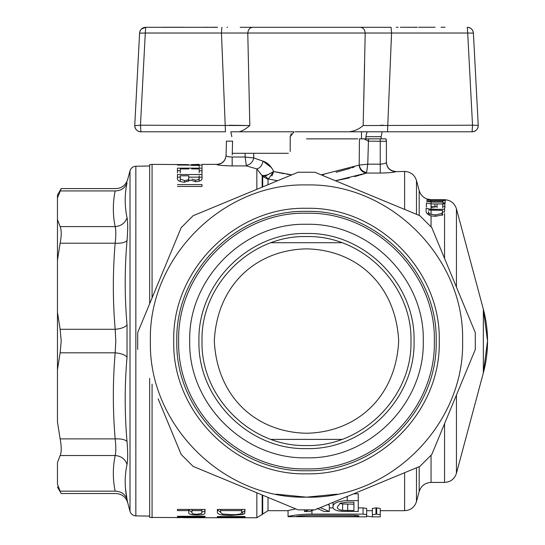 <?xml version="1.0" encoding="UTF-8"?>
<svg xmlns="http://www.w3.org/2000/svg" width="545" height="545" viewBox="0 0 545 545"><rect width="100%" height="100%" fill="white"/><g stroke="black" fill="none" stroke-linecap="round" stroke-linejoin="round"><path stroke-width="0.82" d="M208.578 27.25L203.523 27.257L208.578 27.25M420.474 27.25L426.217 27.25L420.474 27.25M424.03 27.25L419.194 27.25L424.03 27.25M57.463 219.581L57.463 260.128L57.463 195.096L57.463 197.937L61.217 188.59L60.134 190.934L115.165 190.934C116.031 187.821 116.031 187.821 115.165 190.934C116.031 187.821 116.031 187.821 115.165 190.934C121.188 190.736 125.146 188.005 127.033 182.739C124.601 194.565 124.601 206.214 127.033 217.693C125.146 223.069 121.188 226.032 115.165 226.584L60.134 226.584L57.463 219.581M60.134 455.525L115.165 455.525C121.188 456.076 125.146 459.04 127.033 464.415C124.601 475.914 124.601 487.564 127.033 499.377C125.146 494.111 121.188 491.379 115.165 491.181C116.031 494.295 116.031 494.295 115.165 491.181C116.031 494.295 116.031 494.295 115.165 491.181L60.134 491.181C61.578 494.295 61.578 494.295 60.134 491.181C61.578 494.295 61.578 494.295 60.134 491.181L57.463 484.178C57.463 487.966 57.463 487.966 57.463 484.178C57.463 487.966 57.463 487.966 57.463 484.178L57.463 462.535L60.134 455.525C61.578 452.193 61.578 446.648 60.134 438.895L57.463 421.98L57.463 260.128L60.134 243.22C61.578 235.481 61.578 229.935 60.134 226.584M57.463 195.096L61.217 188.59L115.812 188.59C121.821 188.223 125.779 185.191 127.687 179.482L130.017 170.789C130.95 167.983 132.891 166.463 135.848 166.239L149.65 166M57.463 369.728L60.134 352.819L61.217 341.054L60.134 329.296L57.463 312.387M115.165 491.181C112.733 479.3 112.733 467.412 115.165 455.525C116.031 452.187 116.031 446.641 115.165 438.895L60.134 438.895M127.005 499.213L125.466 488.334M125.391 194.858L125.459 193.85M60.134 243.22L115.165 243.22C116.031 235.474 116.031 229.929 115.165 226.584C112.733 214.703 112.733 202.815 115.165 190.934M60.134 352.819L115.165 352.819L115.812 341.054L115.165 329.296L60.134 329.296M127.033 324.915C125.146 327.252 121.188 328.717 115.165 329.296C112.733 300.602 112.733 271.907 115.165 243.22C121.188 243.492 125.146 242.593 127.033 240.522C124.601 268.74 124.601 296.875 127.033 324.915L127.033 357.2C124.601 385.281 124.601 413.41 127.033 441.593C125.146 439.522 121.188 438.623 115.165 438.895C112.733 410.201 112.733 381.507 115.165 352.819C121.188 353.398 125.146 354.863 127.033 357.2M127.033 441.593C127.905 452.261 127.905 459.871 127.033 464.415M127.033 499.377L127.687 502.633L127.033 499.377M57.463 487.019L61.217 493.525L115.812 493.525C121.821 493.886 125.779 496.924 127.687 502.633L130.017 511.319C130.95 514.133 132.891 515.652 135.848 515.877L149.65 516.115M127.448 220.596L127.033 217.693C127.905 222.231 127.905 229.84 127.033 240.522M431.64 27.25L435.121 27.25L431.64 27.25M431.831 27.25L426.66 27.25L431.831 27.25M202.018 341.054C200.574 396.883 250.666 446.975 306.494 445.538C362.323 446.975 412.415 396.883 410.971 341.054C412.415 285.226 362.323 235.14 306.494 236.578C250.666 235.14 200.574 285.226 202.018 341.054C200.574 396.883 250.666 446.975 306.494 445.538C362.323 446.975 412.415 396.883 410.971 341.054C412.415 285.226 362.323 235.14 306.494 236.578C250.666 235.14 200.574 285.226 202.018 341.054M414.05 341.054C415.528 398.524 363.965 450.095 306.494 448.61C249.024 450.095 197.46 398.524 198.945 341.054C197.46 283.584 249.024 232.02 306.494 233.505C363.965 232.02 415.528 283.584 414.05 341.054M423.267 341.054C424.875 403.457 368.89 459.435 306.494 457.827C244.099 459.435 188.114 403.457 189.721 341.054C188.114 278.659 244.099 222.68 306.494 224.288C368.89 222.68 424.875 278.659 423.267 341.054M434.331 341.054C436.089 272.752 374.803 211.46 306.494 213.224C238.185 211.46 176.9 272.752 178.658 341.054C176.9 409.363 238.185 470.648 306.494 468.891C374.803 470.648 436.089 409.363 434.331 341.054M184.019 27.25L161.899 27.25L184.019 27.25M441.028 27.25L445.054 27.25M336.946 494.165L306.494 497.163L276.043 494.165M170.476 428.629L159.433 401.972M158.152 398.872L181.172 454.455L193.094 466.377L298.067 509.854L314.928 509.854L419.895 466.377L431.817 454.455L475.294 349.488L475.294 332.627L431.817 227.66L419.895 215.738L314.928 172.254L298.067 172.254L193.094 215.738L181.172 227.66L137.694 332.627L137.694 349.488M464.592 375.328L453.556 401.972M452.275 405.064L431.817 454.455M394.049 477.079L367.412 488.116M364.312 489.403L314.928 509.854M272.221 499.152L245.577 488.116M242.484 486.835L193.094 466.377M148.39 306.801L159.433 280.144M160.714 277.044L181.172 227.66M218.94 205.029L245.577 193.993M248.677 192.712L298.067 172.254M340.768 182.963L367.412 193.993M370.505 195.28L419.895 215.738M442.52 253.5L453.556 280.144M454.837 283.236L475.294 332.627M462.596 341.054C464.749 424.473 389.907 499.309 306.494 497.163C223.082 499.309 148.24 424.473 150.393 341.054C148.24 257.642 223.082 182.8 306.494 184.953C389.907 182.8 464.749 257.642 462.596 341.054M439.243 341.054C441.075 270.122 377.433 206.48 306.494 208.306C235.563 206.48 171.913 270.122 173.746 341.054C171.913 411.993 235.563 475.635 306.494 473.809C377.433 475.635 441.075 411.993 439.243 341.054M176.818 341.054C175.034 410.351 237.204 472.522 306.494 470.737C375.791 472.522 437.955 410.351 436.17 341.054C437.955 271.764 375.791 209.593 306.494 211.378C237.204 209.593 175.034 271.764 176.818 341.054C175.034 410.351 237.204 472.522 306.494 470.737C375.791 472.522 437.955 410.351 436.17 341.054C437.955 271.764 375.791 209.593 306.494 211.378C237.204 209.593 175.034 271.764 176.818 341.054M216.072 27.25L216.706 27.311L216.072 27.25M396.331 27.25L398.082 27.311M398.681 341.054C395.977 396.964 356.914 432.171 306.719 433.241C256.252 432.403 217.053 397.094 214.308 341.054C217.046 285.008 256.157 249.971 306.256 248.867C356.675 249.712 395.922 284.933 398.681 341.054M391.221 42.129L391.542 33.027L467.699 33.027L467.269 27.311C470.853 27.638 472.897 29.58 473.407 33.136L467.699 33.027L472.529 125.214L478.238 125.323L473.407 33.136L478.251 125.643C477.883 129.376 475.833 131.42 472.099 131.788L383.319 131.788M387.515 131.788L472.099 131.788L472.529 125.214L363.174 125.541C359.257 128.995 354.631 131.079 349.304 131.788L387.515 131.788L391.542 33.027L391.112 27.311L252.587 27.311C249.712 27.666 248.111 29.675 247.784 33.347L249.814 125.541C245.734 129.029 242.144 131.113 239.051 131.788L245.924 131.788M295.124 131.788L349.304 131.788M296.337 131.788L382.174 131.788L381.146 136.706L365.872 136.706L367.064 131.788M365.872 136.706L365.906 138.859M293.946 131.938L290.206 136.706L290.206 151.456L290.206 136.706L291.303 133.614M225.473 131.788L140.889 131.788L225.473 131.788L221.447 33.027L391.542 33.027M244.501 131.788L230.814 131.788L231.843 136.706M145.474 131.788L151.176 131.788M381.146 138.859L381.146 136.706M232.313 153.302L288.366 153.302M232.225 154.916L232.586 141.155L226.441 141.155L226.066 155.611C226.441 156.429 228.478 156.892 232.17 157.014L232.17 165.912C223 165.68 217.891 165.23 216.849 164.576C222.299 164.025 225.371 161.041 226.066 155.611L226.441 141.155M293.905 131.788L239.051 131.788M190.198 180.238L184.476 182.207C179.319 181.737 176.975 180.375 177.432 178.106L177.432 174.536L202.018 174.536L202.018 178.099C202.345 180.088 200.219 181.308 195.641 181.751L190.355 180.034M177.432 165.053L202.018 165.053L202.018 167.281M199.177 167.281L199.177 165.394L191.302 165.394M188.781 168.923L180.266 168.923L180.266 172.935M177.432 172.935L177.432 168.153L202.018 168.153L202.018 172.731M199.177 172.731L199.177 168.923L191.615 168.923M177.432 184.598L202.018 184.598L202.018 186.465L177.432 186.465M226.073 155.386C225.405 160.85 222.333 163.847 216.856 164.365L202.018 164.365L216.856 164.365L202.018 164.365L202.018 164.719M199.177 164.719L199.177 164.365L191.302 164.61M188.461 164.61L152.075 164.365L152.075 297.904M277.582 180.742L268.44 179.012L273.706 171.525L265.129 176.198L262.71 176.416L256.852 168.93L246.415 165.912L246.306 165.414C250.387 164.542 252.873 162.056 253.772 157.955L262.969 161.143C267.35 162.451 270.926 165.905 273.706 171.525L291.8 174.85L286.575 174.148M177.432 178.106L177.432 177.152L180.266 177.152M188.781 177.152L202.018 177.152M202.018 175.197L202.018 174.536M177.432 170.667L180.266 170.667M199.177 170.667L202.018 170.667M232.17 157.014L245.155 157.014L246.306 165.414M256.852 189.326L256.852 168.93C260.176 167.969 262.22 165.373 262.969 161.143L253.718 157.948M152.075 164.365L149.65 164.685L149.65 303.756M201.922 170.667L201.922 174.536M216.849 164.576C217.877 165.23 222.987 165.673 232.17 165.912L246.415 165.912M288.06 510.685L268.031 510.685L256.852 517.75L218.232 517.736M217.38 516.953L217.38 516.537L217.38 516.953L238.724 516.953L217.38 517.75L149.65 517.423L149.65 378.359M242.661 514.487L231.359 515.332C222.169 515.42 217.509 514.46 217.38 512.457L217.38 509.418L245.039 509.418L244.637 513.581L242.661 514.487L242.661 511.98L241.844 512.157M188.781 512.634L188.781 510.611L177.432 510.611L177.432 509.418L205.09 509.418L204.825 513.588C204.096 514.487 201.534 514.943 197.14 514.964C191.077 514.868 188.291 514.092 188.781 512.634M177.432 517.709L198.775 516.735L177.432 516.735L177.432 516.272L205.09 516.272M205.09 516.762L183.747 517.709L205.09 517.709M217.38 516.537L245.039 516.537M245.039 516.973L223.695 517.641M199.177 175.81L199.089 181.24M180.266 180.797L180.266 178.44M180.266 178.133L180.266 175.81L188.781 175.81L188.693 181.403M245.155 157.014L253.772 157.955L253.704 153.302L253.725 157.927L245.155 157.014L245.114 153.302M321.189 174.85L359.203 165.081L359.434 138.859L364.006 138.859L368.44 141.141L367.759 164.174L359.203 165.081C360.075 169.188 362.541 171.682 366.608 172.567L366.506 173.058C362.214 172.377 359.748 169.74 359.107 165.149M359.543 138.859L361.498 138.859L361.498 131.788M245.815 161.906L245.768 161.524M229.697 156.919L228.723 156.769M416.489 214.328L416.489 180.545L419.18 190.593L419.18 215.439M366.71 171.859L367.759 164.174L380.246 164.174C383.987 163.882 386.03 163.309 386.391 162.458C386.936 168.044 390.009 171.116 395.609 171.661L404.615 171.43C410.623 171.798 414.581 174.836 416.489 180.545M220.568 512.143L217.38 509.916L217.38 509.418M231.359 515.332L231.359 514.63M244.637 513.581L244.637 511.067L242.661 511.98M245.039 509.418L244.637 511.067M177.432 509.418L177.432 510.611M188.781 510.611L188.781 509.418M188.781 510.1L191.969 512.143M197.14 514.964L197.14 514.214M201.895 512.177L204.825 511.074L205.09 509.418M204.825 513.588L204.825 511.074M238.724 516.953L238.724 516.537M177.432 516.735L177.432 516.272M198.775 516.735L198.775 516.272M195.335 181.744L195.335 180.129L191.908 179.073M199.177 180.32L199.177 177.663C199.688 179.08 198.407 179.904 195.335 180.129M184.523 182.207L184.523 180.565L180.388 179.033M188.781 177.963C189.183 179.434 187.766 180.3 184.523 180.565M360.388 174.965L366.506 173.058L335.413 180.742L349.338 177.922M273.706 171.525L273.706 171.525C268.685 174.734 264.843 176.008 262.172 175.333L262.172 187.126M262.71 176.416L262.71 186.901L262.71 176.416L268.031 179.346L268.031 184.701M283.87 173.698L273.713 171.525M271.574 167.731L262.969 161.143M395.609 171.661C394.553 172.349 389.43 172.82 380.246 173.058L386.017 172.915M265.129 176.198L268.44 179.012L268.031 179.346M366.506 173.058L380.246 173.058L380.246 138.859L385.88 138.859A6.145 6.145 0 0 1 386.391 141.319A6.145 6.145 0 0 0 385.88 138.859L386.391 141.319L386.391 162.458L386.391 141.319L368.44 141.141L368.522 138.859L364.006 138.859M354.134 167.002L351.702 167.846M350.367 168.296L336.067 172.295M324.037 174.495L322.967 174.638M273.624 171.859L271.832 175.981M354.563 176.6L359.257 175.292M445.442 199.736L431.054 199.702C425.046 199.334 421.094 196.295 419.18 190.593M427.001 199.048L431.054 199.729L427.001 199.014M431.054 199.995L440.762 199.729L431.054 199.995L427.001 199.497M427.001 199.749L431.054 200.444L431.054 201.616L426.687 200.805M426.687 201.255L431.054 202.072L431.054 203.925L426.422 202.985L426.422 207.052M431.054 204.6L431.054 209.341L426.129 208.231L426.129 210.976C425.904 212.904 427.546 214.553 431.054 215.909L431.054 226.822M220.568 509.418L220.568 510.611L241.844 510.611L241.844 509.418M241.844 510.611L241.272 513.547C239.378 514.351 236.087 514.712 231.421 514.63L222.523 514.037L220.568 512.355L220.568 510.611M220.568 512.382L220.568 509.848M191.969 509.418L191.969 510.611L201.895 510.611L201.895 509.418M201.895 510.611L201.657 513.492L197.024 514.214C193.311 514.153 191.629 513.635 191.969 512.661L191.969 510.611M380.246 138.859L368.522 138.859M392.877 172.302L393.803 172.159M404.615 472.706L404.615 510.685L380.246 510.685M372.378 510.685L366.662 510.685M442.983 214.791L435.448 216.283L431.054 215.909M426.129 208.231L426.129 210.976M437.056 204.6L437.056 207.597M434.93 207.597L434.93 204.6M431.054 209.341L444.563 209.341L444.563 207.843M442.731 207.843L442.731 204.6M426.422 202.985L426.422 206.46M442.996 203.299L442.996 202.072L431.054 202.072M431.054 203.925L444.856 203.925L444.856 207.849M431.054 201.616L442.996 201.616L442.996 200.758M445.442 199.763L444.563 199.749L444.563 200.199L445.442 200.471L431.054 200.444M404.615 510.685C410.623 510.318 414.581 507.279 416.489 501.57L416.489 467.787M327.777 504.534L329.316 505.133L329.316 511.482L324.098 511.482L317.142 508.417M353.657 493.811L358.263 493.811L358.263 511.482L342.321 511.367L337.852 510.794C334.405 509.888 332.804 508.594 333.05 506.905L333.05 502.354M376.67 507.879L380.246 508.478L380.246 514.705L376.67 514.119L372.378 514.705L372.378 508.478L375.955 507.879L376.67 507.879L376.67 514.119M288.06 516.674L366.662 516.83L366.662 514.705L363.086 514.119L311.938 514.119C299.648 514.024 287.61 516.183 288.06 516.674L288.06 510.522L295.758 508.901M329.316 507.879L333.199 507.879M358.263 507.879L363.086 507.879L366.662 508.478L366.662 514.705M367.759 164.174L366.935 170.251M372.378 514.705L372.378 516.83L366.662 516.108M365.491 164.447L364.891 164.515M456.438 287.099L456.438 208.81C454.523 203.108 450.572 200.07 444.563 199.702L431.054 199.702M445.122 200.771L445.122 203.312M444.563 211.978L444.563 209.341L444.563 211.971L442.438 211.978L442.056 213.388L435.489 214.934L429.562 213.947L429.562 214.349M428.254 214.71L428.254 213.047M428.254 210.029L442.438 210.384L442.417 215.084M444.856 206.46L442.731 206.46M437.056 206.46L431.054 206.46M442.996 201.616L442.996 202.072M445.122 202.91L442.996 202.91M416.489 501.57L419.18 491.522L419.18 466.67M304.498 510.059L304.498 511.482L308.129 510.059M313.777 509.909L309.792 511.482L304.498 511.482M320.297 507.633L329.316 511.482M347.254 496.468L347.254 500.61L358.263 500.61M333.05 506.905C332.852 503.199 337.587 501.1 347.254 500.61M372.378 516.83L380.246 516.83L380.246 514.705M444.563 200.199L431.681 200.444M444.563 199.749L431.681 200.199M456.438 395.016L456.438 473.298L483.347 372.869L483.347 309.247L456.438 208.81M435.489 216.283L435.489 214.934M442.056 215.248L442.056 213.388M431.054 455.293L431.054 482.414C425.046 482.781 421.094 485.813 419.18 491.522M340.339 503.13L347.594 502.197L353.93 502.197L353.93 510.549L342.621 510.372C338.697 509.704 336.953 508.56 337.382 506.932L340.339 503.13M358.801 516.49L296.105 516.667C297.093 516.006 302.373 515.556 311.938 515.311L355.224 515.311L358.801 515.74L358.801 516.49M368.004 141.128L368.876 141.155M431.054 482.414L444.563 482.414C450.572 482.046 454.523 479.007 456.438 473.298M483.347 372.869A122.918 122.918 0 0 0 487.537 341.054A122.918 122.918 0 0 1 483.347 372.869L487.537 341.054L483.347 309.247A122.918 122.918 0 0 1 487.537 341.054A122.918 122.918 0 0 0 483.347 309.247M429.562 213.947L428.254 211.658M342.621 510.372L342.621 503.982L353.93 504.166L353.93 502.197M339.869 503.362L342.621 503.982M347.696 510.549L347.696 504.166M433.527 207.802L431.054 207.543L431.054 208.088M445.122 203.176L442.996 203.176M443.875 203.176L443.875 203.517M134.744 125.643A6.145 6.145 0 0 0 140.889 131.788C137.156 131.42 135.112 129.376 134.744 125.643L140.46 125.214L140.889 131.788C137.156 131.42 135.112 129.376 134.744 125.643L139.581 33.136C140.092 29.58 142.136 27.638 145.719 27.311L216.706 27.311M229.329 125.255L244.61 125.445M373.938 131.788L368.488 131.788M364.585 64.187L363.76 101.063M363.174 125.541L365.205 33.347C364.884 29.675 363.277 27.666 360.402 27.311L391.112 27.311M380.063 125.289L383.66 125.255M249.814 125.541L140.46 125.214L145.29 33.027L139.581 33.136C140.092 29.58 142.136 27.638 145.719 27.311L141.489 29.001L145.719 27.311L145.29 33.027L221.447 33.027L221.876 27.311M372.8 27.311L240.188 27.311M216.072 27.311L145.719 27.311A6.145 6.145 0 0 0 139.581 33.136A6.145 6.145 0 0 1 145.719 27.311M413.396 27.25L417.293 27.25M415.835 27.25L412.218 27.25M413.396 27.311L417.293 27.311M422.423 27.25L418.73 27.25L422.423 27.25M415.263 27.311L414.357 27.25M418.621 27.25L419.241 27.25M412.129 27.25L405.773 27.264M405.964 27.25L400.316 27.25L405.964 27.25M227.585 27.25L226.972 27.257M217.196 27.25L211.119 27.25L217.196 27.25M216.651 27.264L217.544 27.25L216.651 27.264M130.017 511.319L130.017 170.789M135.848 515.877L135.848 166.239M478.238 125.323L478.251 125.643A6.145 6.145 0 0 1 472.099 131.788A6.145 6.145 0 0 0 478.251 125.643M256.852 517.75L256.852 492.782M152.075 384.205L152.075 517.75M306.494 138.859L357.718 138.859M404.615 171.43L404.615 209.409M262.172 514.678L262.172 494.989M262.71 513.758L262.71 495.207M268.031 497.415L268.031 510.685M444.563 258.432L444.563 213.47M444.563 203.925L444.563 203.299M375.955 514.119L375.955 507.879M363.086 514.119L363.086 507.879M311.938 514.119L311.938 510.665M444.563 423.676L444.563 482.414M431.054 210.384L431.054 214.532M355.224 516.674L355.224 515.311M467.269 27.311C470.853 27.638 472.897 29.58 473.407 33.136A6.145 6.145 0 0 0 467.269 27.311M271.192 439.393L341.797 439.393M271.192 242.723L341.797 242.723M395.609 171.43C390.009 170.885 386.936 167.812 386.391 162.212"/></g></svg>
